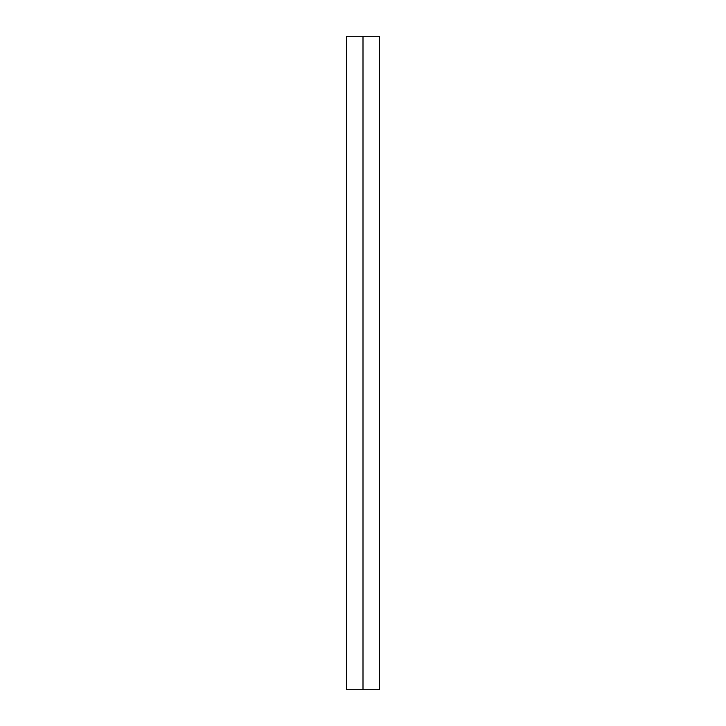 <?xml version="1.0" encoding="UTF-8"?>
<svg xmlns="http://www.w3.org/2000/svg" width="726" height="726" viewBox="0 0 726 726"><rect width="100%" height="100%" fill="white"/><g stroke="black" fill="none" stroke-linecap="round" stroke-linejoin="round"><path stroke-width="1.09" d="M363 36.3L379.335 36.3L346.665 36.3L346.665 689.7L379.335 689.7L363 689.7L363 36.3M379.335 36.3L379.335 689.7"/></g></svg>

